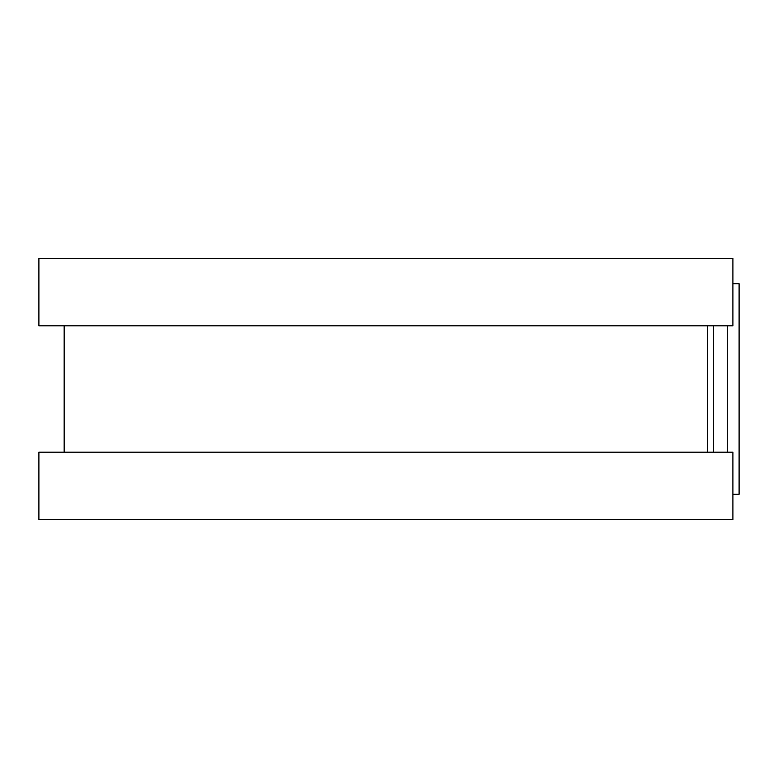 <?xml version="1.0" encoding="UTF-8"?>
<svg xmlns="http://www.w3.org/2000/svg" width="778" height="778" viewBox="0 0 778 778"><rect width="100%" height="100%" fill="white"/><g stroke="black" fill="none" stroke-linecap="round" stroke-linejoin="round"><path stroke-width="1.17" d="M732.905 283.717L739.1 283.717L739.1 494.283L732.905 494.283M707.64 325.836L707.64 452.164L707.64 325.836M732.905 258.452L732.905 325.836L38.9 325.836L38.9 258.452L732.905 258.452M732.905 452.164L732.905 519.548L38.9 519.548L38.9 452.164L732.905 452.164M713.562 325.836L713.562 452.164M727.255 325.836L727.255 452.164M64.166 325.836L64.166 452.164"/></g></svg>
